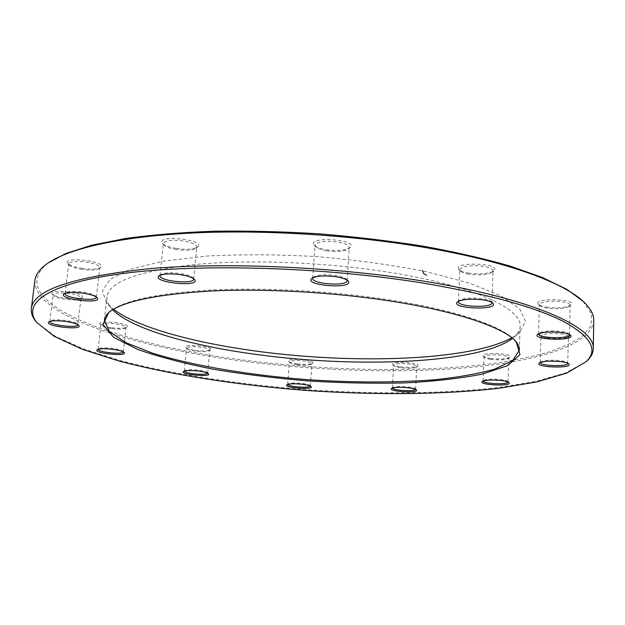 <?xml version="1.0" encoding="UTF-8"?>
<svg xmlns="http://www.w3.org/2000/svg" width="625" height="625" viewBox="0 0 625 625"><rect width="100%" height="100%" fill="white"/><g stroke="black" fill="none" stroke-linecap="round" stroke-linejoin="round"><path stroke-width="0.47" stroke-dasharray="3.12 2.34" d="M585.789 361.945L565.617 372.906L535.445 381.477L497.695 387.625C442.203 393.875 375.242 394.289 307.93 389.742C240.664 384.648 174.445 374.688 120.414 360.578L83.93 349.109L55.281 336.328L36.883 322.594M34.906 280.492C32.578 315.734 135.414 347.375 242.172 361.102C318.555 371 400.898 373.617 469.875 367.438C537.859 361.094 592 345.008 593.75 320.555M112.641 309.703L110.844 307.672C107.891 304.023 106.594 300.391 106.953 296.766C108.891 281.977 137.695 271.273 193.367 264.672C248.469 259.164 325.906 262.094 390.242 272.484C473.586 285.758 522.18 308.906 520.117 326.383C519.961 330.023 518.156 333.438 514.719 336.617L512.648 338.375M514.742 340.211C502.047 326.062 455.477 309.914 388.688 299.734C332.148 291.055 265.188 287.383 212.32 289.938C158.391 293.156 124.383 300.25 110.297 311.219M511.891 337.773L519.734 332.219L525.484 321.172L519.656 308.859L501.156 295.93L469.828 283.234L426.789 271.789C393 265.086 356.555 260.039 317.477 256.648C278.305 254.43 241.516 254.234 207.117 256.039L162.891 261.234L130.062 269.328L109.914 279.492L102.383 290.844L106.5 302.602L113.469 309.219M583.07 301.258L591.695 314.18L591.008 325.695L582.523 336.062C573.438 342.352 561.422 347.906 546.484 352.727C530.219 357.125 512.031 360.766 491.93 363.664C419.531 372.883 327.219 370.922 242.523 359.938C119.859 344.648 -0.211 302.68 47.656 263.344L48.227 262.922M546.438 307.094C557.938 308.414 566.133 307.711 571.016 304.969C577.938 298.562 531.781 297.734 538.469 304.344C539.695 305.508 542.352 306.422 546.438 307.094M468.523 273.133C480.344 274.602 488.812 273.82 493.922 270.789C502.453 262.977 451.031 261.367 458.977 269.656C460.516 271.156 463.695 272.312 468.523 273.133M326.133 249.719C337.375 251.211 345.352 250.539 350.062 247.695C359.633 239.43 305.922 235.781 314.273 245.266C316.18 247.195 320.141 248.688 326.133 249.719M176.414 248.484C186.562 249.852 193.609 249.383 197.547 247.078C206.789 239.75 154.961 234.188 162.516 243.344C164.672 245.562 169.305 247.281 176.414 248.484M82.195 268.406C91.281 269.594 97.43 269.281 100.648 267.469C108.492 261.641 61.672 255.781 67.844 263.406C69.945 265.523 74.734 267.195 82.195 268.406M65.492 298.398C73.789 299.422 79.297 299.195 82.008 297.703C88.289 293.109 47.352 288.109 52.289 294.109C54.102 295.891 58.5 297.32 65.492 298.398M111.445 327.711C119.297 328.633 124.445 328.43 126.898 327.117C131.992 323.312 95.969 319.398 100.055 324.219C101.531 325.648 105.336 326.812 111.445 327.711M195.43 350.367C203.172 351.242 208.25 351.039 210.656 349.773C215.023 346.383 182.109 343.367 185.75 347.5C186.953 348.672 190.18 349.625 195.43 350.367M296.977 363.844C304.953 364.711 310.227 364.477 312.797 363.156C316.859 359.859 285.07 357.531 288.609 361.383C289.633 362.383 292.422 363.203 296.977 363.844M400.375 366.883C408.922 367.797 414.664 367.508 417.602 366.016C421.742 362.508 389.086 360.711 392.852 364.648C393.797 365.555 396.297 366.305 400.375 366.883M490.32 358.469C499.766 359.477 506.242 359.078 509.75 357.281C514.359 353.227 478.836 351.891 483.195 356.266C484.133 357.172 486.508 357.906 490.32 358.469M547.281 337.969C557.82 339.125 565.203 338.578 569.422 336.336C574.961 331.32 534.695 330.375 540.047 335.625C541.078 336.602 543.484 337.383 547.281 337.969M568.516 336.797L568.172 337.445C564.305 339.492 557.539 339.992 547.859 338.938C544.383 338.398 542.172 337.68 541.234 336.789L540.922 336.117C543.312 333.594 550.227 332.883 561.664 333.992C566.086 334.711 568.375 335.648 568.516 336.797L567.688 362.773C566.82 361.945 564.609 361.266 561.047 360.734C551.047 359.688 544.195 360.109 540.492 361.984L540.211 362.523M415.555 389.383L415.445 388.898C414.648 388.133 412.352 387.484 408.539 386.961C400.469 386.133 395.141 386.344 392.57 387.594L392.406 388.07M400.719 367.734C396.984 367.203 394.688 366.523 393.828 365.688L393.641 365.258C395.297 363.562 400.656 363.164 409.734 364.062C414.234 364.734 416.57 365.555 416.75 366.531L416.523 366.945C413.836 368.312 408.57 368.57 400.719 367.734M310.312 386.062L310.219 385.578C309.359 384.742 306.797 384.039 302.531 383.461C295.008 382.672 290.125 382.836 287.875 383.945L287.711 384.406M297.211 364.672C293.039 364.086 290.477 363.336 289.539 362.43L289.375 362.016C290.773 360.492 295.703 360.156 304.164 361.016C309.125 361.742 311.719 362.625 311.938 363.664L311.719 364.055C309.367 365.266 304.531 365.469 297.211 364.672M207.664 373.172L207.562 372.68C206.547 371.703 203.578 370.883 198.656 370.203C191.352 369.422 186.648 369.555 184.539 370.625L184.352 371.094M195.57 351.211C190.75 350.531 187.797 349.656 186.695 348.594L186.523 348.141C187.773 346.641 192.539 346.328 200.805 347.203C206.5 348.047 209.492 349.07 209.781 350.258L209.531 350.672C207.328 351.828 202.672 352.008 195.57 351.211M123.344 351.945L123.195 351.414C121.953 350.219 118.461 349.211 112.711 348.398C105.289 347.562 100.5 347.703 98.359 348.82L98.102 349.305M111.5 328.586C105.891 327.766 102.406 326.703 101.055 325.391L100.859 324.844C102.07 323.227 106.922 322.891 115.422 323.828C122.102 324.859 125.617 326.102 125.984 327.555L125.672 328.047C123.43 329.25 118.711 329.43 111.5 328.586M81.07 298.055L80.641 298.703C78.164 300.062 73.109 300.266 65.492 299.328C59.078 298.344 55.047 297.039 53.391 295.406L53.125 294.672C54.398 292.766 59.625 292.352 68.797 293.414C76.547 294.68 80.633 296.227 81.07 298.055L77.719 324.148C76.195 322.656 72.141 321.422 65.555 320.438C57.68 319.508 52.547 319.68 50.18 320.945L49.828 321.461M96.352 297.016L96.055 296.383C94.289 294.602 89.875 293.156 82.812 292.047C74.156 290.969 68.414 291.211 65.594 292.758L65.156 293.305M82.227 269.406C75.367 268.297 70.984 266.766 69.062 264.828L68.695 263.797C70.164 261.398 76.047 260.82 86.328 262.062C94.836 263.539 99.305 265.406 99.742 267.648L99.148 268.547C96.203 270.203 90.562 270.492 82.227 269.406M193.617 278.68L193.242 278.016C191.43 276.141 187.148 274.648 180.406 273.539C170.703 272.297 164.117 272.672 160.656 274.656L160.156 275.227M176.586 249.539C170.055 248.438 165.805 246.867 163.836 244.836L163.32 243.477C165.141 240.406 171.906 239.578 183.609 241.008C192.008 242.547 196.383 244.555 196.742 247.039L195.969 248.258C192.367 250.359 185.898 250.789 176.586 249.539M347.039 280.109L346.625 279.453C345.008 277.805 341.359 276.508 335.672 275.555C324.906 274.211 317.461 274.75 313.32 277.18L312.82 277.773M326.531 250.805C321.031 249.859 317.406 248.492 315.656 246.727L315.047 245.25C317.32 241.609 324.953 240.547 337.945 242.055C345.258 243.422 349.039 245.266 349.297 247.578L348.484 248.961C344.18 251.555 336.859 252.172 326.531 250.805M491.852 302.438L491.445 301.805C490.141 300.531 487.203 299.516 482.648 298.766C471.344 297.438 463.453 298.062 458.969 300.641L458.508 301.234M469.117 274.211C464.687 273.461 461.773 272.398 460.367 271.031L459.797 269.773C459.453 266.547 473.438 264.555 483.898 266.438C489.836 267.523 492.898 268.992 493.094 270.852L492.414 272.07C487.734 274.844 479.969 275.555 469.117 274.211M569.469 334.523L569.125 333.93C568.086 332.938 565.641 332.141 561.789 331.531C550.836 330.336 543.219 330.891 538.938 333.203L538.562 333.781M547.086 308.125C543.336 307.508 540.898 306.672 539.781 305.609L539.344 304.688C538.93 301.922 552.805 300.18 562.477 301.859C567.406 302.711 569.953 303.852 570.117 305.273L569.625 306.188C565.156 308.688 557.648 309.336 547.086 308.125M508.055 382.062L507.883 381.547C507.094 380.781 504.914 380.148 501.344 379.641C492.406 378.727 486.398 379.023 483.328 380.531L483.117 381.023M490.789 359.367C487.289 358.852 485.109 358.18 484.258 357.352L484.023 356.844C486.031 354.82 492.078 354.305 502.18 355.289C506.484 355.945 508.719 356.781 508.875 357.797L508.609 358.289C505.398 359.93 499.461 360.289 490.789 359.367M519.383 350.141L520.117 326.383M104.297 320.383L106.953 296.766M540.211 362.516L540.922 336.117M540.492 361.984L539.305 363.031M567.688 362.773L568.828 363.891M568.172 337.445L569.422 336.336M541.234 336.789L540.047 335.625M415.594 389.25L416.75 366.531M392.391 387.93L393.641 365.258M310.352 385.914L311.938 363.664M287.695 384.258L289.375 362.016M207.695 373.047L209.781 350.258M184.336 370.961L186.523 348.141M123.359 351.859L125.984 327.555M98.102 349.219L100.859 324.844M49.828 321.477L53.125 294.672M96.352 297.219L99.742 267.648M65.102 293.508L68.695 263.797M193.664 279.125L196.742 247.039M160.023 275.656L163.32 243.477M347.133 280.664L349.297 247.578M312.656 278.312L315.047 245.25M491.914 302.844L493.094 270.852M458.414 301.633L459.797 269.773M569.484 334.688L570.117 305.273M538.547 333.945L539.344 304.688M508.07 381.969L508.875 357.797M483.117 380.93L484.023 356.844M483.328 380.531L482.234 381.492M507.883 381.547L508.914 382.602M508.609 358.289L509.75 357.281M484.258 357.352L483.195 356.266M392.57 387.594L391.531 388.492M415.445 388.898L416.383 389.914M416.523 366.945L417.602 366.016M393.828 365.688L392.852 364.648M287.875 383.945L286.836 384.812M310.219 385.578L311.125 386.594M311.719 364.055L312.797 363.156M289.539 362.43L288.609 361.383M184.539 370.625L183.445 371.5M207.562 372.68L208.469 373.727M209.531 350.672L210.656 349.773M186.695 348.594L185.75 347.5M98.359 348.82L97.172 349.719M123.195 351.414L124.156 352.539M125.672 328.047L126.898 327.117M101.055 325.391L100.055 324.219M50.18 320.945L48.867 321.898M77.719 324.148L78.758 325.375M80.641 298.703L82.008 297.703M53.391 295.406L52.289 294.109M65.594 292.758L64.18 293.781M96.055 296.383L97.18 297.703M99.148 268.547L100.648 267.469M69.062 264.828L67.844 263.406M160.656 274.656L159.203 275.742M193.242 278.016L194.445 279.375M195.969 248.258L197.547 247.078M163.836 244.836L162.516 243.344M313.32 277.18L311.891 278.328M346.625 279.453L347.883 280.789M348.484 248.961L350.062 247.695M315.656 246.727L314.273 245.266M458.969 300.641L457.594 301.812M491.445 301.805L492.727 303.078M492.414 272.07L493.922 270.789M460.367 271.031L458.977 269.656M538.938 333.203L537.648 334.336M569.125 333.93L570.367 335.133M569.625 306.188L571.016 304.969M539.781 305.609L538.469 304.344M47.656 263.344L46.133 264.406M583.578 301.758L584.93 303.031M514.719 336.617L519.734 332.219M110.844 307.672L106.5 302.602"/><path stroke-width="0.94" d="M36.883 322.594L35.656 321.117C32.312 316.898 30.875 312.68 31.352 308.461C33.312 290.156 72.422 276.922 148.695 268.75C224.742 262.055 333.641 266.672 422.156 280.93C534.43 298.773 595.711 327.789 593.281 348.742C593.148 352.984 591.125 356.953 587.219 360.656L585.789 361.945M593.281 348.742L593.75 320.555C593.898 314.992 590.961 309.148 584.93 303.031C566.008 283.453 507.891 261.477 423.859 247.312C349.172 234.633 259.18 229.344 187.477 233.25C115.75 237.227 66.016 249.531 46.133 264.406C39.289 269.602 35.547 274.969 34.906 280.492L31.352 308.461M512.648 338.375C478.789 363.633 357.203 368.266 257.312 354.586C191.297 345.828 131.602 329.055 112.641 309.703M110.297 311.219L110.234 311.266C106.609 314.203 104.633 317.242 104.297 320.383L109.477 331.695L126.18 342.766L152.195 353.047C193.461 365.914 250.312 375.289 308.648 379.734C353.203 382.641 394.711 382.688 433.188 379.898C457.227 377.469 477.672 373.898 494.531 369.172L512.641 360.594L519.383 350.141C519.5 346.984 517.969 343.695 514.805 340.266L514.742 340.211M113.469 309.219C137.445 327.492 194.211 342.805 256.492 351.148C353.453 364.422 469.727 360.875 511.891 337.773M48.227 262.922L65.852 253.516L91.664 245.234L125.477 238.5C151.758 234.883 181.203 232.461 213.82 231.219C247.773 230.742 282.875 231.609 319.109 233.828C355.289 236.805 390.156 240.945 423.695 246.266C455.797 252.141 484.602 258.742 510.094 266.07L542.609 277.555L566.969 289.438L583.07 301.258M421.43 282.828C322.086 266.82 198.414 263.438 122.828 273.5C46.844 283.57 21.688 303.688 36.766 322.445L54.148 336.32L82.305 349.281L118.695 360.938C172.875 375.281 239.836 385.414 307.875 390.57C375.953 395.172 443.672 394.688 499.344 388.227L537.031 381.883L566.742 373.062L585.93 361.805C598.352 350.438 591.508 337.328 565.398 322.492C536.492 307.32 488.5 294.102 421.43 282.828M389.172 300.859C456.562 311.117 503.438 327.359 516.086 341.547L520 354.555L507.719 365.586L482.25 374.117C459.922 378.5 433.938 381.438 404.305 382.93C373.438 383.625 341.523 382.969 308.562 380.969C275.648 378.25 243.969 374.344 213.523 369.258C184.398 363.555 159.102 356.938 137.625 349.414L113.633 337.344L103.047 324.664L108.781 312.352C122.828 301.344 157.016 294.227 211.352 290.984C264.609 288.422 332.164 292.125 389.172 300.859M562.484 332.633C566.688 333.289 569.352 334.164 570.477 335.242C576.18 341.18 531.461 340.047 537.531 334.438C542.195 331.93 550.508 331.328 562.484 332.633M483.281 299.914C488.266 300.734 491.461 301.844 492.883 303.227C499.68 310.656 449.992 308.812 457.43 301.945C462.312 299.148 470.93 298.469 483.281 299.914M336.109 276.727C342.312 277.758 346.297 279.172 348.055 280.969C355.25 289.383 303.414 285.828 311.695 278.484C316.203 275.836 324.336 275.25 336.109 276.727M180.586 274.672C187.953 275.883 192.625 277.5 194.594 279.547C201.164 287.594 151.062 282.469 159.023 275.875C162.789 273.719 169.984 273.32 180.586 274.672M82.844 293.109C90.555 294.32 95.375 295.891 97.289 297.828C102.703 304.508 57.312 299.164 64.047 293.883C67.117 292.195 73.383 291.938 82.844 293.109M65.555 321.43C72.75 322.5 77.172 323.844 78.828 325.461C83.172 330.719 43.375 326.133 48.773 321.969C51.352 320.594 56.953 320.414 65.555 321.43M112.766 349.32C119.047 350.211 122.859 351.305 124.211 352.602C127.797 356.836 92.719 353.195 97.102 349.773C99.43 348.562 104.656 348.414 112.766 349.32M198.805 371.094C204.18 371.828 207.414 372.727 208.516 373.781C211.695 377.43 179.617 374.578 183.391 371.539C185.688 370.383 190.82 370.234 198.805 371.094M302.781 384.336C307.438 384.961 310.234 385.734 311.172 386.641C314.234 390.055 283.25 387.789 286.781 384.859C289.227 383.648 294.562 383.477 302.781 384.336M408.898 387.859C413.062 388.43 415.578 389.125 416.438 389.961C419.68 393.461 387.859 391.633 391.477 388.539C394.273 387.18 400.086 386.953 408.898 387.859M501.836 380.586C505.734 381.141 508.109 381.836 508.969 382.664C512.703 386.57 478.125 385.109 482.172 381.547C485.516 379.914 492.07 379.594 501.836 380.586M561.664 361.75C565.547 362.328 567.969 363.07 568.914 363.977C573.477 368.68 534.367 367.508 539.227 363.109C543.258 361.07 550.734 360.617 561.664 361.75M540.211 362.523C539.523 366.031 568.391 366.891 567.945 363.328M392.406 388.07C392.648 390.539 415.031 391.82 415.555 389.383M287.711 384.406C288.008 386.789 309.68 388.375 310.312 386.062M184.352 371.094C184.477 373.617 207.094 375.633 207.664 373.172M98.102 349.305C97.797 352.227 123.055 354.844 123.344 351.945M49.828 321.461L49.828 321.477C48.805 325.07 78.148 328.461 77.93 324.742L77.93 324.727M65.156 293.305L65.102 293.508C63.93 298 96.547 301.844 96.352 297.219L96.352 297.016M160.156 275.227L160.023 275.656C158.789 281.07 193.875 284.664 193.664 279.125L193.617 278.68M312.82 277.773L312.656 278.312C311.508 284.109 347.461 286.57 347.133 280.664L347.039 280.109M458.508 301.234L458.414 301.633C457.445 306.953 492.383 308.242 491.914 302.844L491.852 302.438M538.562 333.781L538.547 333.945C537.719 338.328 570 339.133 569.484 334.688L569.469 334.523M483.117 381.023C483.07 383.852 507.859 384.891 508.055 382.062M426.602 275.203L423.797 273.703L422.43 270.414M585.93 361.805L587.219 360.656M36.766 322.445L35.656 321.117M110.234 311.266L108.781 312.352M514.805 340.266L516.086 341.547"/></g></svg>
